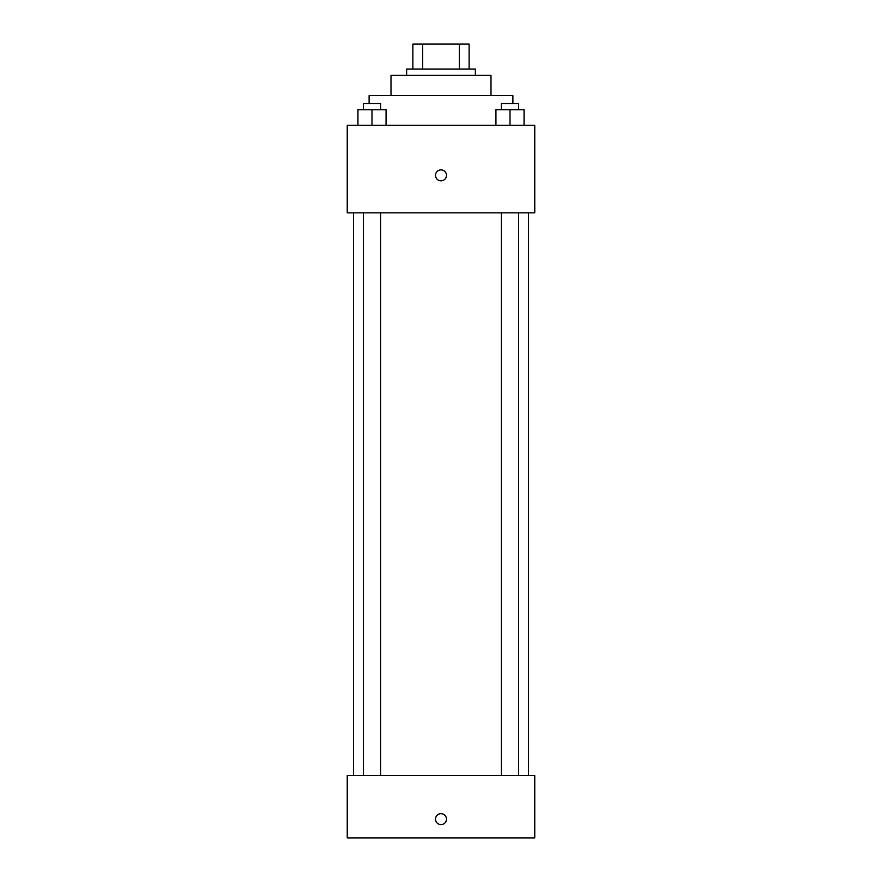 <?xml version="1.0" encoding="UTF-8"?>
<svg xmlns="http://www.w3.org/2000/svg" width="882" height="882" viewBox="0 0 882 882"><rect width="100%" height="100%" fill="white"/><g stroke="black" fill="none" stroke-linecap="round" stroke-linejoin="round"><path stroke-width="1.32" d="M422.665 69.105L422.665 44.1L412.875 44.1L412.875 69.105L412.875 44.1M422.665 44.1L469.125 44.1L469.125 69.105M459.335 69.105L459.335 44.1M406.624 75.356L406.624 69.105L475.376 69.105L475.376 75.356M391.002 95.664L391.002 75.356L490.998 75.356L490.998 95.664M369.117 103.481L369.117 95.664L512.883 95.664L512.883 103.481M347.243 125.354L534.757 125.354L534.757 212.86L347.243 212.86L347.243 125.354M441 180.832A5.468 5.468 0 0 1 436.259 172.618A5.468 5.468 0 0 1 445.741 172.618A5.468 5.468 0 0 1 441 180.832M347.243 775.399L534.757 775.399L534.757 837.9L347.243 837.9L347.243 775.399M441 824.615A5.468 5.468 0 0 1 436.259 816.412A5.468 5.468 0 0 1 445.741 816.412A5.468 5.468 0 0 1 441 824.615M495.938 125.354L495.938 109.732L524.062 109.732L524.062 125.354L524.062 109.732M510.005 125.354L510.005 109.732M518.627 109.732L518.627 103.481L501.384 103.481L501.384 109.732M357.938 125.354L357.938 109.732L386.062 109.732L386.062 125.354L386.062 109.732M371.995 125.354L371.995 109.732M380.616 109.732L380.616 103.481L363.373 103.481L363.373 109.732M528.505 775.399L528.505 212.86M353.495 775.399L353.495 212.86M501.384 212.86L501.384 775.399M518.627 212.86L518.627 775.399M380.616 775.399L380.616 212.86M363.373 775.399L363.373 212.86"/></g></svg>

